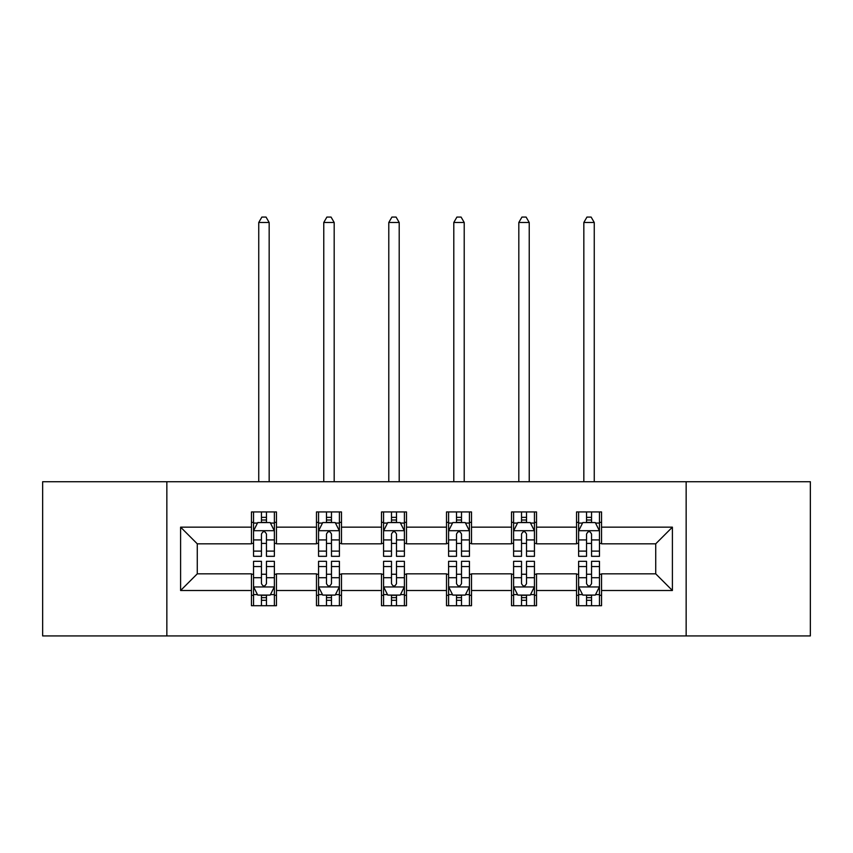 <?xml version="1.0" encoding="UTF-8"?>
<svg xmlns="http://www.w3.org/2000/svg" width="853" height="853" viewBox="0 0 853 853"><rect width="100%" height="100%" fill="white"/><g stroke="black" fill="none" stroke-linecap="round" stroke-linejoin="round"><path stroke-width="1.28" d="M686.153 635.933L810.35 635.933L810.35 481.721L686.153 481.721L686.153 635.933L166.847 635.933L166.847 481.721L42.65 481.721L42.65 635.933L166.847 635.933M686.153 481.721L166.847 481.721M601.546 527.154L601.546 511.939L576.543 511.939L576.543 527.154L536.526 527.154L536.526 511.939L511.523 511.939L511.523 527.154L471.506 527.154L471.506 511.939L446.503 511.939L446.503 527.154L406.497 527.154L406.497 511.939L381.494 511.939L381.494 527.154L341.477 527.154L341.477 511.939L316.474 511.939L316.474 527.154L276.457 527.154L276.457 511.939L251.454 511.939L251.454 527.154L180.601 527.154L180.601 590.5L197.278 573.834L251.454 573.834L251.454 605.715L276.457 605.715L276.457 573.834L316.474 573.834L316.474 605.715L341.477 605.715L341.477 573.834L381.494 573.834L381.494 605.715L406.497 605.715L406.497 573.834L446.503 573.834L446.503 605.715L471.506 605.715L471.506 573.834L511.523 573.834L511.523 605.715L536.526 605.715L536.526 573.834L576.543 573.834L576.543 605.715L601.546 605.715L601.546 573.834L655.722 573.834L655.722 543.819L601.546 543.819L601.546 527.154L672.399 527.154L672.399 590.5L601.546 590.5M576.543 590.5L536.526 590.5M511.523 590.5L471.506 590.5M446.503 590.5L406.497 590.5M381.494 590.5L341.477 590.5M316.474 590.5L276.457 590.5M251.454 590.5L180.601 590.5M576.543 527.154L576.543 543.819L536.526 543.819L536.526 527.154M511.523 527.154L511.523 543.819L471.506 543.819L471.506 527.154M446.503 527.154L446.503 543.819L406.497 543.819L406.497 527.154M381.494 527.154L381.494 543.819L341.477 543.819L341.477 527.154M316.474 527.154L316.474 543.819L276.457 543.819L276.457 527.154M251.454 527.154L251.454 543.819L197.278 543.819L180.601 527.154M197.278 543.819L197.278 573.834M672.399 590.5L655.722 573.834M655.722 543.819L672.399 527.154M251.454 522.356L253.544 522.356M261.455 522.356L266.456 522.356M274.378 522.356L276.457 522.356M251.454 543.404L253.544 543.404M261.455 543.404L266.456 543.404M274.378 543.404L276.457 543.404M251.454 574.25L253.544 574.25M261.455 574.25L266.456 574.25M274.378 574.25L276.457 574.25M251.454 595.298L253.544 595.298M261.455 595.298L266.456 595.298M274.378 595.298L276.457 595.298M316.474 574.25L318.553 574.25M326.475 574.25L331.476 574.25M339.398 574.25L341.477 574.25M316.474 595.298L318.553 595.298M326.475 595.298L331.476 595.298M339.398 595.298L341.477 595.298M316.474 522.356L318.553 522.356M326.475 522.356L331.476 522.356M339.398 522.356L341.477 522.356M316.474 543.404L318.553 543.404M326.475 543.404L331.476 543.404M339.398 543.404L341.477 543.404M381.494 574.25L383.573 574.25M391.495 574.25L396.496 574.25M404.407 574.25L406.497 574.25M381.494 595.298L383.573 595.298M391.495 595.298L396.496 595.298M404.407 595.298L406.497 595.298M381.494 522.356L383.573 522.356M391.495 522.356L396.496 522.356M404.407 522.356L406.497 522.356M381.494 543.404L383.573 543.404M391.495 543.404L396.496 543.404M404.407 543.404L406.497 543.404M446.503 574.25L448.593 574.25M456.504 574.25L461.505 574.25M469.427 574.25L471.506 574.25M446.503 595.298L448.593 595.298M456.504 595.298L461.505 595.298M469.427 595.298L471.506 595.298M446.503 522.356L448.593 522.356M456.504 522.356L461.505 522.356M469.427 522.356L471.506 522.356M446.503 543.404L448.593 543.404M456.504 543.404L461.505 543.404M469.427 543.404L471.506 543.404M511.523 574.25L513.602 574.25M521.524 574.25L526.525 574.25M534.447 574.25L536.526 574.25M511.523 595.298L513.602 595.298M521.524 595.298L526.525 595.298M534.447 595.298L536.526 595.298M511.523 522.356L513.602 522.356M521.524 522.356L526.525 522.356M534.447 522.356L536.526 522.356M511.523 543.404L513.602 543.404M521.524 543.404L526.525 543.404M534.447 543.404L536.526 543.404M576.543 574.25L578.622 574.25M586.544 574.25L591.545 574.25M599.456 574.25L601.546 574.25M576.543 595.298L578.622 595.298M586.544 595.298L591.545 595.298M599.456 595.298L601.546 595.298M576.543 522.356L578.622 522.356M586.544 522.356L591.545 522.356M599.456 522.356L601.546 522.356M576.543 543.404L578.622 543.404M586.544 543.404L591.545 543.404M599.456 543.404L601.546 543.404M266.456 517.355L261.455 517.355M274.378 551.102L266.456 551.102L266.456 556.327L274.378 556.327L274.378 530.907L270.209 522.569L257.702 522.569L253.544 530.907L253.544 556.327L261.455 556.327L261.455 551.102L253.544 551.102M253.544 530.907L253.544 511.939M274.378 530.907L274.378 511.939M261.455 522.569L261.455 511.939M266.456 511.939L266.456 522.569M266.456 551.102L266.456 534.031C264.793 530.822 263.129 530.822 261.455 534.031L261.455 551.102M269.164 481.721L269.164 222.484L258.747 222.484L258.747 481.721M258.747 222.484L261.871 217.067L266.04 217.067L269.164 222.484M261.455 600.299L266.456 600.299M253.544 566.552L261.455 566.552L261.455 561.327L253.544 561.327L253.544 586.747L257.702 595.085L270.209 595.085L274.378 586.747L274.378 561.327L266.456 561.327L266.456 566.552L274.378 566.552M274.378 586.747L274.378 605.715M253.544 586.747L253.544 605.715M266.456 595.085L266.456 605.715M261.455 605.715L261.455 595.085M261.455 566.552L261.455 583.623C263.119 586.832 264.793 586.832 266.456 583.623L266.456 566.552M331.476 517.355L326.475 517.355M339.398 551.102L331.476 551.102L331.476 556.327L339.398 556.327L339.398 530.907L335.229 522.569L322.722 522.569L318.553 530.907L318.553 556.327L326.475 556.327L326.475 551.102L318.553 551.102M318.553 530.907L318.553 511.939M339.398 530.907L339.398 511.939M326.475 522.569L326.475 511.939M331.476 511.939L331.476 522.569M331.476 551.102L331.476 534.031C329.812 530.822 328.138 530.822 326.475 534.031L326.475 551.102M334.184 481.721L334.184 222.484L323.767 222.484L323.767 481.721M323.767 222.484L326.891 217.067L331.06 217.067L334.184 222.484M396.496 517.355L391.495 517.355M404.407 551.102L396.496 551.102L396.496 556.327L404.407 556.327L404.407 530.907L400.238 522.569L387.742 522.569L383.573 530.907L383.573 556.327L391.495 556.327L391.495 551.102L383.573 551.102M383.573 530.907L383.573 511.939M404.407 530.907L404.407 511.939M391.495 522.569L391.495 511.939M396.496 511.939L396.496 522.569M396.496 551.102L396.496 534.031C394.832 530.822 393.158 530.822 391.495 534.031L391.495 551.102M399.204 481.721L399.204 222.484L388.787 222.484L388.787 481.721M388.787 222.484L391.911 217.067L396.08 217.067L399.204 222.484M326.475 600.299L331.476 600.299M318.553 566.552L326.475 566.552L326.475 561.327L318.553 561.327L318.553 586.747L322.722 595.085L335.229 595.085L339.398 586.747L339.398 561.327L331.476 561.327L331.476 566.552L339.398 566.552M339.398 586.747L339.398 605.715M318.553 586.747L318.553 605.715M331.476 595.085L331.476 605.715M326.475 605.715L326.475 595.085M326.475 566.552L326.475 583.623C328.138 586.832 329.802 586.832 331.476 583.623L331.476 566.552M391.495 600.299L396.496 600.299M383.573 566.552L391.495 566.552L391.495 561.327L383.573 561.327L383.573 586.747L387.742 595.085L400.238 595.085L404.407 586.747L404.407 561.327L396.496 561.327L396.496 566.552L404.407 566.552M404.407 586.747L404.407 605.715M383.573 586.747L383.573 605.715M396.496 595.085L396.496 605.715M391.495 605.715L391.495 595.085M391.495 566.552L391.495 583.623C393.158 586.832 394.822 586.832 396.496 583.623L396.496 566.552M461.505 517.355L456.504 517.355M469.427 551.102L461.505 551.102L461.505 556.327L469.427 556.327L469.427 530.907L465.258 522.569L452.762 522.569L448.593 530.907L448.593 556.327L456.504 556.327L456.504 551.102L448.593 551.102M448.593 530.907L448.593 511.939M469.427 530.907L469.427 511.939M456.504 522.569L456.504 511.939M461.505 511.939L461.505 522.569M461.505 551.102L461.505 534.031C459.842 530.822 458.178 530.822 456.504 534.031L456.504 551.102M464.213 481.721L464.213 222.484L453.796 222.484L453.796 481.721M453.796 222.484L456.92 217.067L461.089 217.067L464.213 222.484M526.525 517.355L521.524 517.355M534.447 551.102L526.525 551.102L526.525 556.327L534.447 556.327L534.447 530.907L530.278 522.569L517.771 522.569L513.602 530.907L513.602 556.327L521.524 556.327L521.524 551.102L513.602 551.102M513.602 530.907L513.602 511.939M534.447 530.907L534.447 511.939M521.524 522.569L521.524 511.939M526.525 511.939L526.525 522.569M526.525 551.102L526.525 534.031C524.862 530.822 523.198 530.822 521.524 534.031L521.524 551.102M529.233 481.721L529.233 222.484L518.816 222.484L518.816 481.721M518.816 222.484L521.94 217.067L526.109 217.067L529.233 222.484M591.545 517.355L586.544 517.355M599.456 551.102L591.545 551.102L591.545 556.327L599.456 556.327L599.456 530.907L595.298 522.569L582.791 522.569L578.622 530.907L578.622 556.327L586.544 556.327L586.544 551.102L578.622 551.102M578.622 530.907L578.622 511.939M599.456 530.907L599.456 511.939M586.544 522.569L586.544 511.939M591.545 511.939L591.545 522.569M591.545 551.102L591.545 534.031C589.881 530.822 588.207 530.822 586.544 534.031L586.544 551.102M594.253 481.721L594.253 222.484L583.836 222.484L583.836 481.721M583.836 222.484L586.96 217.067L591.129 217.067L594.253 222.484M456.504 600.299L461.505 600.299M448.593 566.552L456.504 566.552L456.504 561.327L448.593 561.327L448.593 586.747L452.762 595.085L465.258 595.085L469.427 586.747L469.427 561.327L461.505 561.327L461.505 566.552L469.427 566.552M469.427 586.747L469.427 605.715M448.593 586.747L448.593 605.715M461.505 595.085L461.505 605.715M456.504 605.715L456.504 595.085M456.504 566.552L456.504 583.623C458.168 586.832 459.842 586.832 461.505 583.623L461.505 566.552M521.524 600.299L526.525 600.299M513.602 566.552L521.524 566.552L521.524 561.327L513.602 561.327L513.602 586.747L517.771 595.085L530.278 595.085L534.447 586.747L534.447 561.327L526.525 561.327L526.525 566.552L534.447 566.552M534.447 586.747L534.447 605.715M513.602 586.747L513.602 605.715M526.525 595.085L526.525 605.715M521.524 605.715L521.524 595.085M521.524 566.552L521.524 583.623C523.188 586.832 524.862 586.832 526.525 583.623L526.525 566.552M586.544 600.299L591.545 600.299M578.622 566.552L586.544 566.552L586.544 561.327L578.622 561.327L578.622 586.747L582.791 595.085L595.298 595.085L599.456 586.747L599.456 561.327L591.545 561.327L591.545 566.552L599.456 566.552M599.456 586.747L599.456 605.715M578.622 586.747L578.622 605.715M591.545 595.085L591.545 605.715M586.544 605.715L586.544 595.085M586.544 566.552L586.544 583.623C588.207 586.832 589.871 586.832 591.545 583.623L591.545 566.552M274.271 530.694L253.64 530.694M253.544 523.07L257.457 523.07M270.454 523.07L274.378 523.07M261.455 539.928L253.544 539.928M274.378 539.928L266.456 539.928M266.456 520.01L261.455 520.01M253.64 586.96L274.271 586.96M274.378 594.584L270.454 594.584M257.457 594.584L253.544 594.584M266.456 577.726L274.378 577.726M253.544 577.726L261.455 577.726M261.455 597.644L266.456 597.644M339.291 530.694L318.659 530.694M318.553 523.07L322.477 523.07M335.474 523.07L339.398 523.07M326.475 539.928L318.553 539.928M339.398 539.928L331.476 539.928M331.476 520.01L326.475 520.01M404.311 530.694L383.679 530.694M383.573 523.07L387.486 523.07M400.494 523.07L404.407 523.07M391.495 539.928L383.573 539.928M404.407 539.928L396.496 539.928M396.496 520.01L391.495 520.01M318.659 586.96L339.291 586.96M339.398 594.584L335.474 594.584M322.477 594.584L318.553 594.584M331.476 577.726L339.398 577.726M318.553 577.726L326.475 577.726M326.475 597.644L331.476 597.644M383.679 586.96L404.311 586.96M404.407 594.584L400.494 594.584M387.486 594.584L383.573 594.584M396.496 577.726L404.407 577.726M383.573 577.726L391.495 577.726M391.495 597.644L396.496 597.644M469.321 530.694L448.689 530.694M448.593 523.07L452.506 523.07M465.514 523.07L469.427 523.07M456.504 539.928L448.593 539.928M469.427 539.928L461.505 539.928M461.505 520.01L456.504 520.01M534.341 530.694L513.709 530.694M513.602 523.07L517.526 523.07M530.523 523.07L534.447 523.07M521.524 539.928L513.602 539.928M534.447 539.928L526.525 539.928M526.525 520.01L521.524 520.01M599.36 530.694L578.729 530.694M578.622 523.07L582.546 523.07M595.543 523.07L599.456 523.07M586.544 539.928L578.622 539.928M599.456 539.928L591.545 539.928M591.545 520.01L586.544 520.01M448.689 586.96L469.321 586.96M469.427 594.584L465.514 594.584M452.506 594.584L448.593 594.584M461.505 577.726L469.427 577.726M448.593 577.726L456.504 577.726M456.504 597.644L461.505 597.644M513.709 586.96L534.341 586.96M534.447 594.584L530.523 594.584M517.526 594.584L513.602 594.584M526.525 577.726L534.447 577.726M513.602 577.726L521.524 577.726M521.524 597.644L526.525 597.644M578.729 586.96L599.36 586.96M599.456 594.584L595.543 594.584M582.546 594.584L578.622 594.584M591.545 577.726L599.456 577.726M578.622 577.726L586.544 577.726M586.544 597.644L591.545 597.644"/></g></svg>
